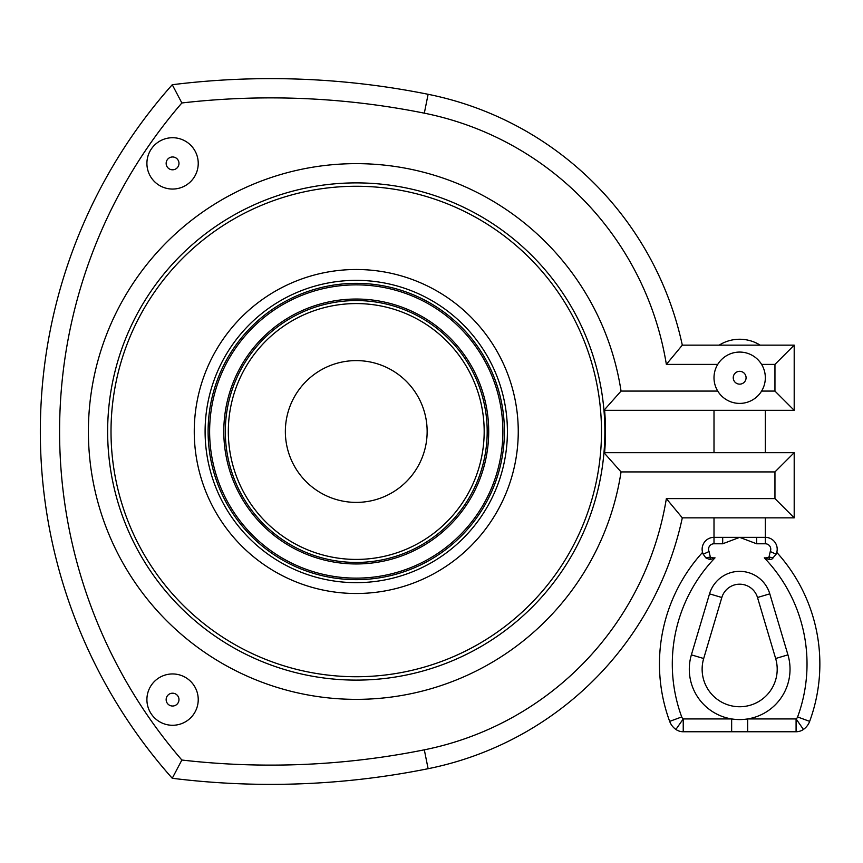 <?xml version="1.0" encoding="UTF-8"?>
<svg xmlns="http://www.w3.org/2000/svg" width="863" height="863" viewBox="0 0 863 863"><rect width="100%" height="100%" fill="white"/><g stroke="black" fill="none" stroke-linecap="round" stroke-linejoin="round"><path stroke-width="1.29" d="M356.257 360.605A70.895 70.895 0 0 1 417.649 466.948A70.895 70.895 0 0 1 294.855 466.948A70.895 70.895 0 0 1 356.257 360.605M518.253 431.5A161.996 161.996 0 0 0 275.254 291.209A161.996 161.996 0 0 0 275.254 571.791A161.996 161.996 0 0 0 518.253 431.5M604.607 452.676A249.256 249.256 0 0 0 604.607 410.324M765.33 377.735A25.663 25.663 0 0 0 739.667 352.072A25.663 25.663 0 0 0 714.003 377.735A25.663 25.663 0 0 0 739.667 403.399A25.663 25.663 0 0 0 765.33 377.735M682.309 517.854A325.664 325.664 0 0 1 428.113 768.706A798.253 798.253 0 0 1 172.255 778.275L181.866 760.033A502.482 502.482 0 0 1 181.866 102.967L172.255 84.725A521.737 521.737 0 0 0 172.255 778.275A798.253 798.253 0 0 0 428.113 768.706A325.664 325.664 0 0 0 682.309 517.854L666.355 498.609L682.309 517.854L794.197 517.854L794.197 452.676L603.96 452.676A248.609 248.609 0 0 1 225.879 643.183A248.609 248.609 0 0 1 225.879 219.817A248.609 248.609 0 0 1 603.96 410.324L794.197 410.324L794.197 345.146L682.309 345.146L666.355 364.391L682.309 345.146L719.181 345.146A38.49 38.49 0 0 1 760.141 345.146L794.197 345.146L774.952 364.391L774.952 391.079L794.197 410.324L765.33 410.324L765.33 452.676M717.746 391.079L621.047 391.079A267.864 267.864 0 0 0 210.788 206.581A267.864 267.864 0 0 0 210.788 656.419A267.864 267.864 0 0 0 621.047 471.921L620.982 471.845M794.197 452.676L774.952 471.921L621.047 471.921L603.96 452.676A248.609 248.609 0 0 0 603.96 410.324L620.982 391.155M774.952 471.921L774.952 498.609L794.197 517.854M714.003 452.676L714.003 410.324L685.125 410.324M146.904 699.613A25.663 25.663 0 0 1 172.568 673.949A25.663 25.663 0 0 1 198.231 699.613A25.663 25.663 0 0 1 172.568 725.276A25.663 25.663 0 0 1 146.904 699.613M709.526 593.841L721.824 597.498A18.608 18.608 0 0 1 757.498 597.498L775.643 658.512A37.53 37.53 0 0 1 739.667 706.743A37.53 37.53 0 0 1 703.69 658.512L721.824 597.498A18.608 18.608 0 0 1 757.498 597.498L769.796 593.841A31.435 31.435 0 0 0 709.526 593.841L691.382 654.855L703.69 658.512A37.53 37.53 0 0 0 739.667 706.743A37.53 37.53 0 0 0 775.643 658.512L787.941 654.855L769.796 593.841M709.052 551.522L703.226 554.219A11.866 11.866 0 0 1 714.003 537.358A11.866 11.866 0 0 0 703.226 554.219L705.794 557.811L710.346 557.088L709.969 559.623L715.028 557.832A8.662 8.662 0 0 1 710.346 557.088L709.052 551.522A5.458 5.458 0 0 1 714.003 543.776L722.687 543.776L722.687 537.358L714.003 537.358L714.003 517.854M797.606 716.948A4.175 4.175 0 0 1 796.085 718.933L803.421 729.451A17.001 17.001 0 0 0 809.656 721.371L797.606 716.948A153.334 153.334 0 0 0 764.294 557.832L769.354 559.623L771.9 559.116L776.096 554.219A11.866 11.866 0 0 0 765.33 537.358L722.687 537.358M702.752 553.01L702.558 552.385A166.171 166.171 0 0 0 669.666 721.371A17.001 17.001 0 0 0 675.902 729.451A12.826 12.826 0 0 0 683.237 731.759A12.826 12.826 0 0 1 681.997 731.695A12.826 12.826 0 0 0 683.237 731.759L731.651 731.759L731.651 718.933A50.367 50.367 0 0 0 787.941 654.855M747.671 731.759L747.671 718.933L796.085 718.933L796.085 731.759A12.826 12.826 0 0 0 803.421 729.451A12.826 12.826 0 0 1 796.085 731.759L731.651 731.759M809.656 721.371A166.171 166.171 0 0 0 776.765 552.385L776.571 553.01M702.558 552.385A166.171 166.171 0 0 0 669.666 721.371A17.001 17.001 0 0 0 675.902 729.451L683.237 718.933A4.175 4.175 0 0 1 681.716 716.948A153.334 153.334 0 0 1 715.028 557.832M705.934 557.94L709.969 559.623M776.096 554.219L770.271 551.522L768.976 557.088L769.354 559.623M764.294 557.832A8.662 8.662 0 0 0 768.976 557.088L773.528 557.811M756.635 537.358L756.635 543.776L765.33 543.776A5.458 5.458 0 0 1 770.271 551.522M198.231 163.387A25.663 25.663 0 0 0 172.568 137.724A25.663 25.663 0 0 0 146.904 163.387A25.663 25.663 0 0 0 172.568 189.051A25.663 25.663 0 0 0 198.231 163.387A25.663 25.663 0 0 0 172.568 137.724A25.663 25.663 0 0 0 146.904 163.387A25.663 25.663 0 0 0 172.568 189.051A25.663 25.663 0 0 0 198.231 163.387M682.309 345.146A325.664 325.664 0 0 0 428.113 94.294A798.253 798.253 0 0 0 172.255 84.725M228.328 431.5A127.929 127.929 0 0 1 420.216 320.712A127.929 127.929 0 0 1 420.216 542.288A127.929 127.929 0 0 1 228.328 431.5M225.319 431.5A130.939 130.939 0 0 0 356.257 562.439A130.939 130.939 0 0 0 487.185 431.5A130.939 130.939 0 0 0 356.257 300.561A130.939 130.939 0 0 0 225.319 431.5M488.706 431.5A132.46 132.46 0 0 1 356.257 563.96A132.46 132.46 0 0 1 223.797 431.5A132.46 132.46 0 0 1 356.257 299.04A132.46 132.46 0 0 1 488.706 431.5M507.412 431.5A151.165 151.165 0 0 0 280.669 300.594A151.165 151.165 0 0 0 280.669 562.406A151.165 151.165 0 0 0 507.412 431.5M504.402 431.5A148.156 148.156 0 0 1 356.257 579.656A148.156 148.156 0 0 1 208.102 431.5A148.156 148.156 0 0 1 356.257 283.344A148.156 148.156 0 0 1 504.402 431.5M502.881 431.5A146.634 146.634 0 0 1 356.257 578.134A146.634 146.634 0 0 1 209.623 431.5A146.634 146.634 0 0 1 356.257 284.866A146.634 146.634 0 0 1 502.881 431.5M733.248 377.735A6.419 6.419 0 0 1 742.87 372.18A6.419 6.419 0 0 1 742.87 383.291A6.419 6.419 0 0 1 733.248 377.735M774.952 391.079L761.587 391.079M761.587 364.391L774.952 364.391M181.866 102.967A779.009 779.009 0 0 1 424.316 113.172A306.419 306.419 0 0 1 666.355 364.391L717.746 364.391M166.149 699.613A6.419 6.419 0 0 0 175.772 705.168A6.419 6.419 0 0 0 175.772 694.057A6.419 6.419 0 0 0 166.149 699.613M691.382 654.855A50.367 50.367 0 0 0 731.651 718.933L683.237 718.933L683.237 731.759M681.997 731.695A12.826 12.826 0 0 1 675.902 729.451M669.666 721.371L681.716 716.948M722.687 543.776L739.667 537.358L756.635 543.776M765.33 543.776L765.33 517.854M714.003 537.358L714.003 543.776M166.149 163.387A6.419 6.419 0 0 1 175.772 157.832A6.419 6.419 0 0 1 175.772 168.943A6.419 6.419 0 0 1 166.149 163.387M774.952 498.609L666.355 498.609A306.419 306.419 0 0 1 424.316 749.828A779.009 779.009 0 0 1 181.866 760.033M428.113 94.294L424.316 113.172M428.113 768.706L424.316 749.828M603.96 452.676A248.609 248.609 0 0 0 603.96 410.324M111.014 431.5A245.232 245.232 0 0 1 356.257 186.268A245.232 245.232 0 0 1 601.489 431.5A245.232 245.232 0 0 1 356.257 676.732A245.232 245.232 0 0 1 111.014 431.5"/></g></svg>
